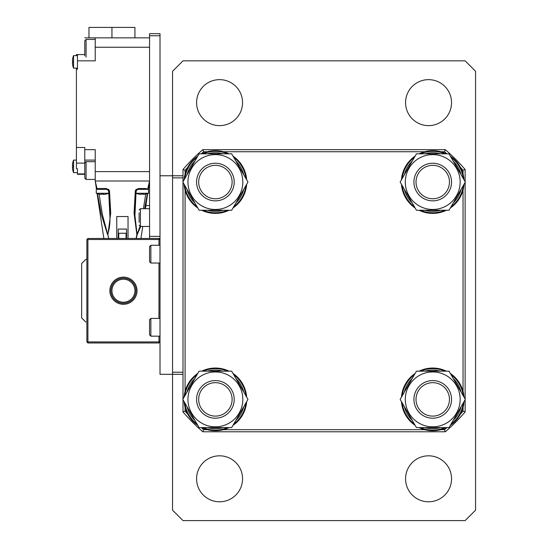 <?xml version="1.0" encoding="UTF-8"?>
<svg xmlns="http://www.w3.org/2000/svg" width="548" height="548" viewBox="0 0 548 548"><rect width="100%" height="100%" fill="white"/><g stroke="black" fill="none" stroke-linecap="round" stroke-linejoin="round"><path stroke-width="0.82" d="M86.865 259.368L85.824 259.368L81.645 263.554L81.645 317.888L85.824 322.066M187.745 167.277A183.902 183.902 0 0 0 185.087 170.27L185.087 174.024M185.087 190.074L185.087 391.361M185.087 407.417L185.087 411.164A183.902 183.902 0 0 0 187.745 414.158M201.246 427.604A183.902 183.902 0 0 0 203.616 429.694L207.37 429.694M223.42 429.694L424.707 429.694M440.763 429.694L444.51 429.694A183.902 183.902 0 0 0 446.88 427.604M460.389 414.158A183.902 183.902 0 0 0 463.039 411.164L463.039 407.417M463.039 391.361L463.039 190.074M463.039 174.024L463.039 170.27A183.902 183.902 0 0 0 460.389 167.277M446.88 153.837A183.902 183.902 0 0 0 444.51 151.748L440.763 151.748M424.707 151.748L223.42 151.748M207.37 151.748L203.616 151.748A183.902 183.902 0 0 0 201.246 153.837M182.998 399.067L182.998 372.222L182.998 374.311L172.552 374.311L172.552 175.778L182.998 175.778L182.998 177.867L182.998 169.496A185.998 185.998 0 0 1 202.842 149.652L445.284 149.652A185.998 185.998 0 0 1 465.129 169.496L465.129 181.731M465.129 182.368L465.129 399.067M465.129 399.711L465.129 411.945A185.998 185.998 0 0 1 445.284 431.783L202.842 431.783A185.998 185.998 0 0 1 182.998 411.945L182.998 399.711M444.51 151.748L445.284 149.652M465.129 169.496L463.039 170.27M465.129 411.945L463.039 411.164M203.616 151.748L202.842 149.652M445.284 431.783L444.51 429.694M185.087 170.27L182.998 169.496M202.842 431.783L203.616 429.694M185.087 411.164L182.998 411.945M134.931 290.721A11.494 11.494 0 0 0 123.437 279.227A11.494 11.494 0 0 0 111.95 290.721A11.494 11.494 0 0 0 123.437 302.215A11.494 11.494 0 0 0 134.931 290.721M110.902 290.721A12.542 12.542 0 0 1 123.437 278.179A12.542 12.542 0 0 1 135.979 290.721A12.542 12.542 0 0 1 123.437 303.256A12.542 12.542 0 0 1 110.902 290.721A12.542 12.542 0 0 0 123.437 303.256A12.542 12.542 0 0 0 135.979 290.721A12.542 12.542 0 0 0 123.437 278.179A12.542 12.542 0 0 0 110.902 290.721M84.776 55.875L84.776 40.723L86.084 39.415L86.084 57.177M84.776 174.305L77.467 174.305L77.467 168.784L76.419 168.784L76.419 69.199L77.467 69.199L77.467 54.567L84.776 54.567L84.776 44.121M111.415 287.166L111.703 286.303M111.84 285.96L111.217 287.926M137.027 290.721A13.584 13.584 0 0 1 123.437 304.304A13.584 13.584 0 0 1 109.853 290.721A13.584 13.584 0 0 1 123.437 277.137A13.584 13.584 0 0 1 137.027 290.721M111.744 295.242L111.415 294.262M158.968 245.264L158.968 239.517L87.913 239.517L87.913 341.918L158.968 341.918L158.968 336.171M158.968 318.409L158.968 263.026M158.968 342.966L158.968 341.918L160.009 341.918L158.968 342.966L87.913 342.966L86.865 341.918L86.865 239.517L87.913 239.517L87.913 238.476L160.009 238.476M160.009 239.517L158.968 238.476L158.968 239.517L160.009 239.517M87.913 238.476L86.865 239.517M87.913 342.966L87.913 341.918L86.865 341.918M72.425 61.088L72.781 61.088L72.425 60.458L72.781 61.088A15.981 13.837 90 0 0 72.768 61.883A15.981 13.837 90 0 0 72.781 62.678L72.425 63.301A16.7 16.7 0 0 0 72.781 65.602L72.781 65.602M76.419 163.126L84.776 163.126L84.776 149.652L95.229 149.652L95.229 181.004L96.989 188.567L97.647 189.361A1.048 1.041 -90 0 1 96.619 188.512L106.428 188.512L109.477 190.588L108.477 190.526C109.319 197.465 109.778 205.781 109.853 215.474L109.853 215.474C110.292 222.228 109.579 228.523 107.716 234.366C109.573 228.55 110.292 222.255 109.853 215.48L109.853 215.474C110.292 222.228 109.579 228.523 107.716 234.366L102.387 214.624L99.072 194.095L102.387 214.604L107.716 234.366L102.387 214.624L99.072 194.095M126.574 238.476L126.574 229.071L118.217 229.071L118.217 238.476M140.72 226.454L137.171 234.681L136.253 238.476L137.171 234.681A1.048 0.617 -132.7 0 0 137.075 234.366L140.028 226.393L137.075 234.366L134.931 215.48L136.13 190.601M109.477 190.588L110.723 213.186L107.908 234.681L108.716 238.476L107.908 234.681A1.048 0.617 -132.7 0 1 107.716 234.366A1.048 0.617 -47.3 0 0 107.62 234.681L101.332 214.706L97.441 193.684M137.171 234.681L136.075 238.476L136.884 234.681L134.068 213.158L135.315 190.588L138.363 188.512L146.426 188.553M72.425 165.578L72.781 165.578L72.425 164.955L72.781 165.578A15.981 13.837 90 0 0 72.768 166.373A15.981 13.837 90 0 0 72.781 167.167L72.425 167.798A16.7 16.7 0 0 0 72.781 170.092L72.781 170.092A16.721 16.721 0 0 0 73.562 172.641L77.467 172.641L77.467 168.784M84.776 174.73L84.776 162.975L86.084 161.674L86.084 179.436L84.776 178.127L84.776 166.373M149.563 327.293L149.563 319.717L150.871 318.409L150.871 336.171L149.563 334.869L149.563 327.293M149.563 254.149L149.563 246.573L150.871 245.264L150.871 263.026L149.563 261.725L149.563 254.149M139.117 222.365L139.117 212.788M139.117 219.453L139.117 214.665M182.998 182.368L182.998 372.222L172.552 372.222L172.552 177.867L182.998 177.867L182.998 181.731M160.009 374.311L160.009 175.778L172.552 175.778L172.552 71.288L182.998 60.835L465.129 60.835L475.575 71.288L475.575 510.154L465.129 520.6L182.998 520.6L172.552 510.154L172.552 374.311L160.009 374.311M432.735 416.11A16.721 16.721 0 0 0 449.456 399.389A16.721 16.721 0 0 0 432.735 382.668A16.721 16.721 0 0 0 416.014 399.389A16.721 16.721 0 0 0 432.735 416.11M432.735 380.579A18.81 18.81 0 0 1 451.545 399.389A18.81 18.81 0 0 1 432.735 418.199A18.81 18.81 0 0 1 413.925 399.389A18.81 18.81 0 0 1 432.735 380.579M432.735 198.766A16.721 16.721 0 0 0 449.456 182.046A16.721 16.721 0 0 0 432.735 165.332A16.721 16.721 0 0 0 416.014 182.046A16.721 16.721 0 0 0 432.735 198.766M432.735 163.242A18.81 18.81 0 0 1 451.545 182.046A18.81 18.81 0 0 1 432.735 200.856A18.81 18.81 0 0 1 413.925 182.046A18.81 18.81 0 0 1 432.735 163.242M215.391 416.11A16.721 16.721 0 0 0 232.112 399.389A16.721 16.721 0 0 0 215.391 382.668A16.721 16.721 0 0 0 198.677 399.389A16.721 16.721 0 0 0 215.391 416.11M215.391 380.579A18.81 18.81 0 0 1 234.202 399.389A18.81 18.81 0 0 1 215.391 418.199A18.81 18.81 0 0 1 196.581 399.389A18.81 18.81 0 0 1 215.391 380.579M405.308 399.389A27.427 27.427 0 0 1 432.735 371.962A27.427 27.427 0 0 1 460.162 399.389A27.427 27.427 0 0 1 432.735 426.817A27.427 27.427 0 0 1 405.308 399.389M465.314 399.389L449.024 371.174L416.446 371.174L400.156 399.389L416.446 427.604L449.024 427.604L465.314 399.389M405.308 182.046A27.427 27.427 0 0 1 432.735 154.618A27.427 27.427 0 0 1 460.162 182.046A27.427 27.427 0 0 1 432.735 209.48A27.427 27.427 0 0 1 405.308 182.046M465.314 182.046L449.024 153.837L416.446 153.837L400.156 182.046L416.446 210.261L449.024 210.261L465.314 182.046M187.964 399.389A27.427 27.427 0 0 1 215.391 371.962A27.427 27.427 0 0 1 242.819 399.389A27.427 27.427 0 0 1 215.391 426.817A27.427 27.427 0 0 1 187.964 399.389M247.97 399.389L231.681 371.174L199.102 371.174L182.813 399.389L199.102 427.604L231.681 427.604L247.97 399.389M108.641 190.409L106.463 189.361L108.641 190.409L109.853 215.474M126.054 238.476L126.054 233.249L118.738 233.249L118.738 238.476M126.574 229.071L118.217 229.071M84.776 37.846L149.563 37.846M84.776 149.652L84.776 147.474L76.419 147.474M128.04 238.476L128.04 216.529L116.751 216.529L116.751 238.476M96.482 189.361L95.229 181.004L149.563 181.004L147.802 188.567L147.145 189.361A1.048 1.041 90 0 0 148.172 188.512L148.09 189.361M147.35 193.684L144.638 208.692M96.619 188.512L96.701 189.361M143.412 208.692L145.72 194.095L143.412 208.692M106.428 188.512L106.463 189.361M138.329 189.361L136.151 190.409L138.329 189.361L138.363 188.512M134.931 215.337L134.931 215.48C135.013 205.774 135.472 197.451 136.315 190.526L135.315 190.588M95.229 37.846L95.229 60.835L77.467 60.835M77.467 54.567L76.419 54.567L76.419 55.615M84.776 160.105L95.229 160.105M76.419 68.151L76.419 69.199M88.961 37.846L88.961 27.4L134.931 27.4L134.931 37.846M111.95 27.4L111.95 37.846M77.467 55.615L73.562 55.615L73.562 68.151L77.467 68.151M72.425 60.458A16.7 16.7 0 0 1 72.781 58.163L72.781 58.163A16.7 16.7 0 0 0 72.425 60.458M72.425 62.678L72.781 62.678L72.425 62.678M76.419 160.105L73.562 160.105L73.562 172.641M72.425 164.955A16.7 16.7 0 0 1 72.781 162.653L72.781 162.653A16.7 16.7 0 0 0 72.425 164.955M72.425 167.167L72.781 167.167M108.812 189.361L96.27 189.361L96.27 193.259L108.771 193.259A16.721 16.721 0 0 1 106.271 194.061L106.271 194.061M101.75 194.403L101.75 194.047L101.12 194.403L101.75 194.047A15.981 13.837 -0 0 0 102.544 194.061A15.981 13.837 -0 0 0 103.339 194.047L103.962 194.403A16.7 16.7 0 0 0 106.257 194.047A16.7 16.7 0 0 1 103.962 194.403M96.27 193.259A16.721 16.721 0 0 0 98.811 194.061L98.825 194.047A16.7 16.7 0 0 0 101.12 194.403M103.339 194.403L103.339 194.047L103.339 194.403M138.521 194.061L138.521 194.061A16.721 16.721 0 0 1 136.02 193.28L148.515 193.259L148.515 189.361L135.979 189.361M141.453 194.047L140.829 194.403L141.453 194.047A15.981 13.837 -0 0 0 142.247 194.061A15.981 13.837 -0 0 0 143.042 194.047L143.672 194.403A16.7 16.7 0 0 0 145.967 194.047L145.967 194.047A16.7 16.7 0 0 1 143.672 194.403M138.528 194.047A16.7 16.7 0 0 0 140.829 194.403M143.042 194.403L143.042 194.047L143.042 194.403M440.64 371.174L436.126 370.29A29.297 29.297 0 0 0 424.83 371.174M412.254 378.435A29.297 29.297 0 0 0 404.349 392.128M404.349 406.65A29.297 29.297 0 0 0 412.254 420.343M424.83 427.604A29.297 29.297 0 0 0 440.64 427.604M453.217 420.343A29.297 29.297 0 0 0 461.121 406.65M461.121 392.128A29.297 29.297 0 0 0 453.217 378.435M436.126 370.29L436.023 371.174M440.64 153.837L436.126 152.947A29.297 29.297 0 0 0 424.83 153.837M412.254 161.091A29.297 29.297 0 0 0 404.349 174.785M404.349 189.307A29.297 29.297 0 0 0 412.254 203M424.83 210.261A29.297 29.297 0 0 0 440.64 210.261M453.217 203A29.297 29.297 0 0 0 461.121 189.307M461.121 174.785A29.297 29.297 0 0 0 453.217 161.091M436.126 152.947L436.023 153.837M223.296 371.174L218.782 370.29A29.297 29.297 0 0 0 207.487 371.174M194.91 378.435A29.297 29.297 0 0 0 187.005 392.128M187.005 406.65A29.297 29.297 0 0 0 194.91 420.343M207.487 427.604A29.297 29.297 0 0 0 223.296 427.604M235.873 420.343A29.297 29.297 0 0 0 243.778 406.65M243.778 392.128A29.297 29.297 0 0 0 235.873 378.435M218.782 370.29L218.679 371.174M223.296 153.837L218.782 152.947A29.297 29.297 0 0 0 207.487 153.837M194.91 161.091A29.297 29.297 0 0 0 187.005 174.785M187.005 189.307A29.297 29.297 0 0 0 194.91 203M207.487 210.261A29.297 29.297 0 0 0 223.296 210.261M235.873 203A29.297 29.297 0 0 0 243.778 189.307M243.778 174.785A29.297 29.297 0 0 0 235.873 161.091M218.782 152.947L218.679 153.837M187.964 182.046A27.427 27.427 0 0 1 215.391 154.618A27.427 27.427 0 0 1 242.819 182.046A27.427 27.427 0 0 1 215.391 209.48A27.427 27.427 0 0 1 187.964 182.046M247.97 182.046L231.681 153.837L199.102 153.837L182.813 182.046L199.102 210.261L231.681 210.261L247.97 182.046M215.391 198.766A16.721 16.721 0 0 0 232.112 182.046A16.721 16.721 0 0 0 215.391 165.332A16.721 16.721 0 0 0 198.677 182.046A16.721 16.721 0 0 0 215.391 198.766M215.391 163.242A18.81 18.81 0 0 1 234.202 182.046A18.81 18.81 0 0 1 215.391 200.856A18.81 18.81 0 0 1 196.581 182.046A18.81 18.81 0 0 1 215.391 163.242M428.557 455.813A22.989 22.989 0 0 1 451.545 478.801A22.989 22.989 0 0 1 428.557 501.79A22.989 22.989 0 0 1 405.568 478.801A22.989 22.989 0 0 1 428.557 455.813M219.57 455.813A22.989 22.989 0 0 1 242.559 478.801A22.989 22.989 0 0 1 219.57 501.79A22.989 22.989 0 0 1 196.581 478.801A22.989 22.989 0 0 1 219.57 455.813M219.57 79.645A22.989 22.989 0 0 1 242.559 102.634A22.989 22.989 0 0 1 219.57 125.622A22.989 22.989 0 0 1 196.581 102.634A22.989 22.989 0 0 1 219.57 79.645M428.557 79.645A22.989 22.989 0 0 1 451.545 102.634A22.989 22.989 0 0 1 428.557 125.622A22.989 22.989 0 0 1 405.568 102.634A22.989 22.989 0 0 1 428.557 79.645M432.735 368.044A31.346 31.346 0 0 0 419.069 371.174A31.346 31.346 0 0 1 446.401 371.174M450.333 373.448A31.346 31.346 0 0 1 463.998 397.115M463.998 401.663A31.346 31.346 0 0 1 450.333 425.33M446.401 427.604A31.346 31.346 0 0 1 419.069 427.604A31.346 31.346 0 0 0 432.735 430.735M415.137 425.33A31.346 31.346 0 0 1 401.472 401.663A31.346 31.346 0 0 0 415.137 425.33M401.472 397.115A31.346 31.346 0 0 1 415.137 373.448A31.346 31.346 0 0 0 401.472 397.115M432.735 150.7A31.346 31.346 0 0 0 419.069 153.837A31.346 31.346 0 0 1 446.401 153.837M450.333 156.105A31.346 31.346 0 0 1 463.998 179.771M463.998 184.32A31.346 31.346 0 0 1 450.333 207.987M446.401 210.261A31.346 31.346 0 0 1 419.069 210.261A31.346 31.346 0 0 0 432.735 213.398M415.137 207.987A31.346 31.346 0 0 1 401.472 184.32A31.346 31.346 0 0 0 415.137 207.987M401.472 179.771A31.346 31.346 0 0 1 415.137 156.105A31.346 31.346 0 0 0 401.472 179.771M215.391 368.044A31.346 31.346 0 0 0 201.726 371.174A31.346 31.346 0 0 1 229.057 371.174M232.996 373.448A31.346 31.346 0 0 1 246.655 397.115M246.655 401.663A31.346 31.346 0 0 1 232.996 425.33M229.057 427.604A31.346 31.346 0 0 1 201.726 427.604A31.346 31.346 0 0 0 215.391 430.735M197.794 425.33A31.346 31.346 0 0 1 184.128 401.663A31.346 31.346 0 0 0 197.794 425.33M184.128 397.115A31.346 31.346 0 0 1 197.794 373.448A31.346 31.346 0 0 0 184.128 397.115M215.391 150.7A31.346 31.346 0 0 0 201.726 153.837A31.346 31.346 0 0 1 229.057 153.837M232.996 156.105A31.346 31.346 0 0 1 246.655 179.771M246.655 184.32A31.346 31.346 0 0 1 232.996 207.987M229.057 210.261A31.346 31.346 0 0 1 201.726 210.261A31.346 31.346 0 0 0 215.391 213.398M197.794 207.987A31.346 31.346 0 0 1 184.128 184.32A31.346 31.346 0 0 0 197.794 207.987M184.128 179.771A31.346 31.346 0 0 1 197.794 156.105A31.346 31.346 0 0 0 184.128 179.771M149.563 238.476L149.563 33.668L160.009 33.668L160.009 175.778M149.563 236.38L160.009 236.38M149.563 35.757L160.009 35.757M149.563 208.692L140.418 208.692L140.418 226.454L139.117 225.153M77.467 173.908L84.776 173.908M95.229 47.251L149.563 47.251M95.229 171.599L149.563 171.599M420.576 427.604A30.722 30.722 0 0 0 444.894 427.604M451.086 424.022A30.722 30.722 0 0 0 463.245 402.965M463.245 395.814A30.722 30.722 0 0 0 451.086 374.757M444.894 371.174A30.722 30.722 0 0 0 420.576 371.174M414.384 374.757A30.722 30.722 0 0 0 402.225 395.814M402.225 402.965A30.722 30.722 0 0 0 414.384 424.022M420.576 210.261A30.722 30.722 0 0 0 444.894 210.261M451.086 206.685A30.722 30.722 0 0 0 463.245 185.628M463.245 178.47A30.722 30.722 0 0 0 451.086 157.413M444.894 153.837A30.722 30.722 0 0 0 420.576 153.837M414.384 157.413A30.722 30.722 0 0 0 402.225 178.47M402.225 185.628A30.722 30.722 0 0 0 414.384 206.685M203.233 427.604A30.722 30.722 0 0 0 227.55 427.604M233.749 424.022A30.722 30.722 0 0 0 245.901 402.965M245.901 395.814A30.722 30.722 0 0 0 233.749 374.757M227.55 371.174A30.722 30.722 0 0 0 203.233 371.174M197.04 374.757A30.722 30.722 0 0 0 184.881 395.814M184.881 402.965A30.722 30.722 0 0 0 197.04 424.022M203.233 210.261A30.722 30.722 0 0 0 227.55 210.261M233.749 206.685A30.722 30.722 0 0 0 245.901 185.628M245.901 178.47A30.722 30.722 0 0 0 233.749 157.413M227.55 153.837A30.722 30.722 0 0 0 203.233 153.837M197.04 157.413A30.722 30.722 0 0 0 184.881 178.47M184.881 185.628A30.722 30.722 0 0 0 197.04 206.685M95.229 161.674L86.084 161.674L84.776 162.975M95.229 179.436L86.084 179.436L84.776 178.127M86.084 39.415L84.776 40.723L86.084 39.415L95.229 39.415M160.009 318.409L150.871 318.409M160.009 336.171L150.871 336.171M160.009 245.264L150.871 245.264M160.009 263.026L150.871 263.026M140.418 208.692L139.117 210M149.563 226.454L140.418 226.454M140.946 238.476L142.747 226.454M145.412 208.692L147.679 193.574M148.309 189.361L149.563 181.004M103.846 238.476L97.112 193.574M72.768 65.609A16.721 16.721 0 0 0 73.562 68.151M73.562 55.615A16.721 16.721 0 0 0 72.768 58.157M73.562 160.105A16.721 16.721 0 0 0 72.768 162.646M145.974 194.061A16.721 16.721 0 0 0 148.515 193.259M149.563 187.793L148.542 187.793M149.563 205.562L145.878 205.562"/></g></svg>

